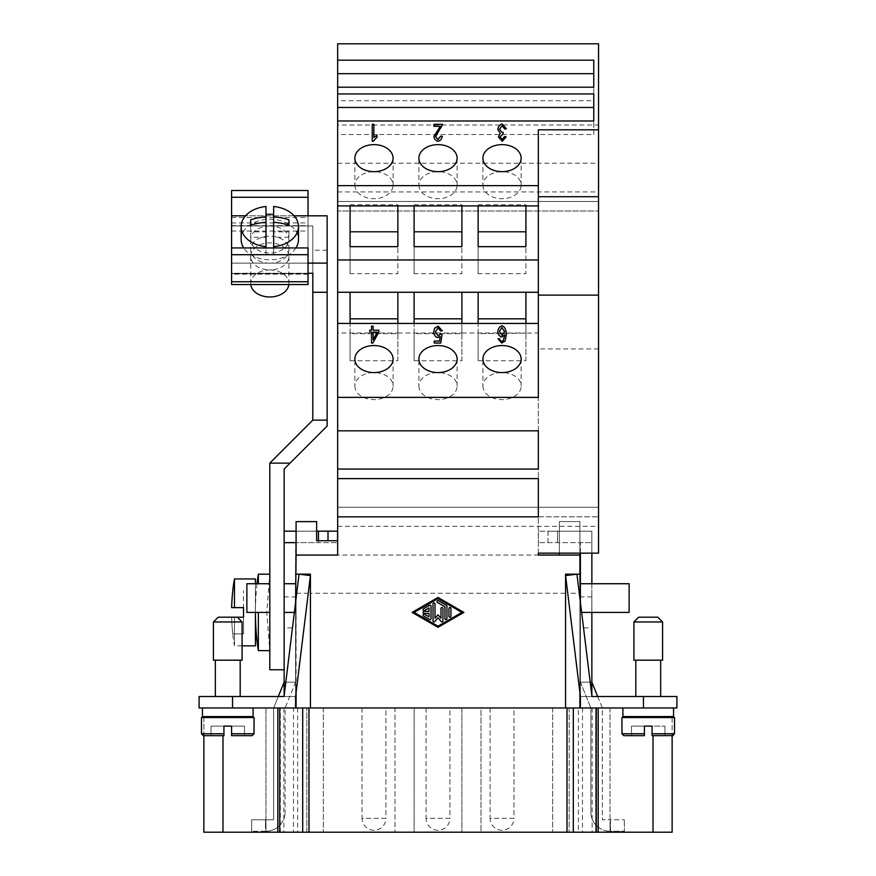 <?xml version="1.0" encoding="UTF-8"?>
<svg xmlns="http://www.w3.org/2000/svg" width="876" height="876" viewBox="0 0 876 876"><rect width="100%" height="100%" fill="white"/><g stroke="black" fill="none" stroke-linecap="round" stroke-linejoin="round"><path stroke-width="0.66" stroke-dasharray="4.38 3.29" d="M596.501 825.641A19.108 19.108 0 0 1 590.906 812.129A19.108 19.108 0 0 0 610.014 831.247A19.108 19.108 0 0 1 596.501 825.641M591.858 596.917L580.394 596.917L580.394 627.884L591.858 627.884L591.858 596.917L591.858 627.884M633.906 621.96L662.574 621.96L633.906 621.96L662.574 621.96L657.799 617.186L638.681 617.186L648.24 617.186L638.681 617.186L633.906 621.96L633.906 660.186L662.574 660.186L633.906 660.186L662.574 660.186L662.574 621.96M648.24 696.497L635.812 696.497L648.24 696.497M622.913 707.972L648.24 707.972L622.913 707.972L622.913 716.568L673.567 716.568L622.913 716.568L673.567 716.568L673.567 707.972L622.913 707.972L673.567 707.972M621.96 733.77L621.96 717.521L674.52 717.521L621.96 717.521L674.52 717.521L674.52 733.77L652.062 733.77L652.062 726.127L652.062 735.676L652.062 726.127L644.418 726.127L644.418 735.676L644.418 726.127L664.961 726.127L631.519 726.127L644.418 726.127L644.418 733.77L644.418 726.127L631.519 726.127L644.418 726.127L644.418 735.676L631.519 735.676L644.418 735.676L644.418 733.77L644.418 735.676L623.876 735.676L644.418 735.676L644.418 726.127L644.418 735.676L631.519 735.676L631.519 726.127L631.519 735.676L631.519 726.127L631.519 735.676L644.418 735.676L623.876 735.676L621.96 733.77L644.418 733.77M279.499 825.641A19.108 19.108 0 0 1 265.986 831.247A19.108 19.108 0 0 0 285.094 812.129A19.108 19.108 0 0 1 279.499 825.641M284.142 596.917L295.606 596.917L295.606 627.884L284.142 627.884L284.142 596.917L284.142 627.884M227.76 621.96L242.094 621.96L213.426 621.96L227.76 621.96L213.426 621.96L213.426 660.186L242.094 660.186L213.426 660.186L242.094 660.186L242.094 621.96L227.76 621.96M242.094 621.96L237.319 617.186L218.201 617.186M253.087 707.972L253.087 716.568L202.433 716.568L240.188 716.568L202.433 716.568L202.433 707.972L253.087 707.972L202.433 707.972M254.04 733.77L254.04 717.521L201.48 717.521L240.188 717.521L201.48 717.521L201.48 733.77L223.938 733.77L223.938 735.676L223.938 726.127L223.938 735.676L223.938 726.127L211.039 726.127L223.938 726.127L223.938 733.77L223.938 726.127L211.039 726.127L231.582 726.127L231.582 733.77L231.582 726.127L223.938 726.127L223.938 735.676L203.396 735.676L223.938 735.676L211.039 735.676L211.039 726.127L211.039 735.676L211.039 726.127L211.039 735.676L223.938 735.676L223.938 726.127L244.481 726.127L231.582 726.127L244.481 726.127L231.582 726.127L231.582 735.676L231.582 726.127L231.582 735.676L244.481 735.676L231.582 735.676L231.582 733.77L254.04 733.77L231.582 733.77L231.582 735.676L231.582 726.127L231.582 735.676L244.481 735.676L244.481 726.127L244.481 735.676L244.481 726.127L244.481 735.676L231.582 735.676L252.124 735.676L231.582 735.676L252.124 735.676L254.04 733.77L231.582 733.77M227.76 696.497L240.188 696.497L227.76 696.497M269.808 225.997A19.108 13.512 180 0 0 250.7 239.509A19.108 13.512 180 0 0 269.808 253.022A19.108 13.512 180 0 0 288.916 239.509A19.108 13.512 180 0 0 269.808 225.997M269.808 263.161A19.108 13.512 0 0 1 250.7 249.649A19.108 13.512 0 0 1 269.808 236.137A19.108 13.512 0 0 1 288.916 249.649A19.108 13.512 0 0 1 269.808 263.161M250.755 284.536A19.108 13.512 180 0 1 250.7 283.463A19.108 13.512 180 0 1 269.808 269.939A19.108 13.512 0 0 0 288.916 256.405A19.108 13.512 0 0 0 269.808 242.893A19.108 13.512 0 0 0 250.7 256.405A19.108 13.512 0 0 0 269.808 269.918A19.108 13.512 180 0 1 288.916 283.463A19.108 13.512 180 0 1 288.861 284.536M273.63 206.506L273.63 231.844L288.916 231.844L288.916 237.254L273.63 237.254L273.63 254.62A28.667 20.268 180 0 1 269.808 254.796A28.667 20.268 180 0 1 265.986 254.62L265.986 247.941M265.986 206.506L265.986 237.254L250.7 237.254L250.7 225.209L250.7 231.844L265.986 231.844M295.88 247.941A28.667 20.268 180 0 1 269.808 259.789A28.667 20.268 180 0 1 243.736 247.941M241.141 239.509A28.667 20.268 180 0 1 269.808 219.241A28.667 20.268 180 0 1 298.475 239.509M258.343 574.174L258.343 583.734M269.808 650.627L269.808 574.174L269.808 650.627L269.808 583.734L269.808 650.627L266.742 612.401L269.808 612.401L269.808 574.174L269.808 612.401L246.868 612.401L246.868 583.734L246.868 612.401L269.808 612.401L246.868 612.401L246.868 583.734L269.808 583.734M242.094 645.853L234.472 645.853L234.472 617.186L243.528 617.186L243.528 633.906L243.528 617.186L231.647 617.186A191.067 191.067 0 0 0 232.797 633.906A191.067 191.067 0 0 1 231.647 617.186L243.528 617.186M257.051 583.734A251.138 251.138 0 0 0 255.42 612.401L255.42 583.734M237.319 617.186L234.472 617.186L234.472 645.853A191.132 191.132 0 0 1 232.731 633.906L243.528 633.906L232.731 633.906M393.083 359.072L393.083 386.097A19.108 13.512 0 0 0 373.975 372.585A19.108 13.512 0 0 0 354.857 386.097L354.857 359.072M457.108 359.072L457.108 386.097A19.108 13.512 0 0 0 438 372.585A19.108 13.512 0 0 0 418.892 386.097L418.892 359.072M521.143 359.072L521.143 386.097A19.108 13.512 0 0 0 502.025 372.585A19.108 13.512 0 0 0 482.917 386.097L482.917 359.072M393.083 158.151L393.083 185.175A19.108 13.512 0 0 0 373.975 171.663A19.108 13.512 0 0 0 354.857 185.175L354.857 158.151M457.108 158.151L457.108 185.175A19.108 13.512 0 0 0 438 171.663A19.108 13.512 0 0 0 418.892 185.175L418.892 158.151M521.143 158.151L521.143 185.175A19.108 13.512 0 0 0 502.025 171.663A19.108 13.512 0 0 0 482.917 185.175L482.917 158.151M362.029 707.972L362.029 818.348L385.922 818.348L385.922 707.972L362.029 707.972L362.029 818.348L385.922 818.348L385.922 707.972L362.029 707.972M426.054 707.972L426.054 818.348L449.946 818.348L449.946 707.972L426.054 707.972L426.054 818.348L449.946 818.348L449.946 707.972L426.054 707.972M490.078 707.972L490.078 818.348L513.971 818.348L513.971 707.972L490.078 707.972L490.078 818.348L513.971 818.348L513.971 707.972L490.078 707.972M429.043 611.404L429.043 607.933L424.564 610.517A0.996 0.996 0 0 1 423.207 610.145A0.996 0.996 0 0 1 423.568 608.787L429.536 605.349A0.996 0.996 0 0 1 431.036 606.203L431.036 618.598A0.996 0.996 0 0 1 429.536 619.463L423.568 616.014A0.996 0.996 0 0 1 423.207 614.656A0.996 0.996 0 0 1 424.564 614.295L429.043 616.879L429.043 613.397L424.061 613.397A0.996 0.996 0 0 1 423.064 612.401A0.996 0.996 0 0 1 424.061 611.404L429.043 611.404M448.95 608.502A0.996 0.996 0 0 1 449.946 607.506A0.996 0.996 0 0 1 450.943 608.502L450.943 616.31A0.996 0.996 0 0 1 449.946 617.295A0.996 0.996 0 0 1 448.95 616.31L448.95 608.502M414.107 612.401L438 626.176L461.893 612.401L438 598.626L414.107 612.401M438 627.325L412.114 612.401L438 597.476L463.886 612.401L438 627.325M446.957 618.598A0.996 0.996 0 0 1 445.961 619.595A0.996 0.996 0 0 1 444.964 618.598L444.964 606.783L437.507 602.48A0.996 0.996 0 0 1 437.135 601.122A0.996 0.996 0 0 1 438.493 600.75L446.464 605.349A0.996 0.996 0 0 1 446.957 606.203L446.957 618.598M442.982 608.502L442.982 620.898A0.996 0.996 0 0 1 441.23 621.555L438 617.832L434.77 621.555A0.996 0.996 0 0 1 433.018 620.898L433.018 603.914A0.996 0.996 0 0 1 434.014 602.918A0.996 0.996 0 0 1 435.011 603.914L435.011 618.237L438 614.788L440.989 618.237L440.989 608.502A0.996 0.996 0 0 1 441.986 607.506A0.996 0.996 0 0 1 442.982 608.502M565.578 593.26L565.578 707.972L565.578 575.576L567.747 593.26L579.299 593.26L576.955 574.174L565.578 575.576L565.578 574.174L579.912 574.174L579.912 555.066L296.088 555.066L296.088 574.174L299.045 574.174L296.701 593.26L308.253 593.26L310.422 575.576L299.045 574.174L310.422 574.174L310.422 593.26L565.578 593.26L565.578 575.576L579.912 692.598L579.912 598.275L576.955 574.174L565.578 574.174L576.955 574.174L565.578 575.576L565.578 574.174L565.578 575.576L576.955 574.174L579.912 598.275L579.912 574.174L576.955 574.174L579.912 574.174M538.346 555.066L538.346 553.15L598.549 553.15L598.549 516.807L337.654 516.807L337.654 555.034L296.088 555.066L337.654 555.066L337.654 540.733L318.448 540.733L337.567 540.733L337.567 542.638L337.654 540.733L337.654 555.066L337.654 540.733L316.63 540.733L316.63 521.614L296.088 521.614L296.088 555.066L296.088 521.614L296.088 555.066L337.654 555.066L337.654 540.733M337.654 507.259L337.654 516.807L337.654 507.259L598.549 507.259L337.654 507.259M598.549 516.807L598.549 125.005L337.654 125.005L337.654 211.006L598.549 211.006L337.654 211.006L337.654 191.921L337.654 526.334L337.654 516.785L598.549 516.785L337.654 516.785M337.654 201.447L598.549 201.447M337.654 163.221L598.549 163.221M567.747 593.26L580.394 696.497L580.394 707.972L672.133 707.972L414.107 707.972L414.107 832.2L306.83 832.2L481.001 832.2L481.001 707.972L394.999 707.972L394.999 832.2L394.999 707.972L310.422 707.972L310.422 575.576L296.088 692.598L310.422 575.576L310.422 574.174L296.088 574.174L296.088 707.972L302.691 707.972L293.504 707.972L293.504 832.2L595.68 832.2L461.893 832.2L461.893 707.972L414.107 707.972L461.893 707.972L461.893 832.2L414.107 832.2L414.107 707.972L295.606 707.972L295.606 682.163L284.142 682.163L284.142 696.497L284.142 682.163L295.606 682.163L285.094 707.972L285.094 812.129L285.094 707.972L295.606 682.163L284.142 682.163L273.63 707.972L273.63 819.772L251.653 819.772L273.63 819.772L273.63 707.972L278.305 696.497M308.253 593.26L295.606 696.497L296.088 598.275L299.045 574.174L284.054 696.497L296.701 593.26M284.142 682.163L295.606 682.163L295.606 707.972L199.093 707.972L295.606 707.972L199.093 707.972L199.093 696.497L284.054 696.497L295.606 602.184L295.606 612.401L284.142 612.401L284.142 669.746L284.142 469.054L327.142 426.054L327.142 215.814L327.142 250.218L327.142 215.814L231.582 215.814L231.582 273.257L308.034 273.246L308.034 215.814M296.088 707.972L310.422 707.972L310.422 593.26M597.695 696.497L602.37 707.972L602.37 819.772L610.495 819.772L602.37 819.772L602.37 707.972L591.858 682.163L580.394 682.163L590.906 707.972L580.394 682.163L580.394 707.972L676.907 707.972L672.133 707.972L676.907 707.972L676.907 696.497L591.858 696.497L591.858 682.163L580.394 682.163L580.394 696.497L676.907 696.497L591.946 696.497L579.299 593.26M598.549 125.005L598.549 43.8L337.654 43.8L337.654 125.005M598.549 295.135L598.549 553.15L598.549 295.135L538.346 295.135L538.346 333.011L478.132 333.69L478.132 323.452M293.504 707.972L565.578 707.972L481.001 707.972L481.001 832.2L672.133 832.2L672.133 716.568M442.325 330.876L440.628 331.062L438.12 327.865L435.35 332.004M433.642 332.124L433.642 332.19C434.135 335.223 435.492 337.041 437.704 337.665L440.179 336.614M434.255 343.129L440.759 343.129L442.019 334.446M377.26 332.179L373.143 332.179L373.143 339.8M373.143 326.168L373.143 330.274M371.544 326.168L371.544 330.274M369.771 332.179L371.544 332.113M371.544 343.129L372.847 343.129L378.848 332.179M504.565 331.643L501.904 327.58L499.43 331.522M497.995 338.848L501.707 343.129L505.025 341.191L506.427 334.074M497.776 331.621L497.776 331.654C498.258 334.687 499.55 336.515 501.641 337.129L504.828 334.873M538.346 397.386L538.346 333.011M433.872 126.363L440.3 126.363M433.894 136.601L433.894 136.634C434.31 139.196 435.679 140.762 437.989 141.321C440.267 140.883 441.69 139.262 442.249 136.448L442.249 136.371M435.547 136.689L442.38 125.805L442.566 124.37M372.256 141.321L373.285 141.321L377.074 137.083M373.855 137.576L373.855 124.293M506.35 128.849L504.751 129.111L502.178 125.794L499.484 129.319M497.776 129.363L500.218 133.524M498.411 136.875L502.255 141.321L506.186 136.875M500.076 136.984L502.999 134.192L503.174 132.375M442.325 707.885L433.642 707.885L442.325 707.972M434.682 707.972L442.03 707.972L434.682 707.885M435.35 707.972L438.131 707.972L435.35 707.885M372.256 707.972L377.074 707.885L372.256 707.972M506.35 707.885L497.776 707.885L506.35 707.972M499.43 707.972L506.427 707.972L499.43 707.885M440.595 707.972L437.989 707.972L440.595 707.885M437.77 707.972L442.566 707.972L437.77 707.885M377.26 707.972L369.771 707.885L377.26 707.885M373.143 707.972L378.848 707.972L373.143 707.972M371.544 707.972L369.771 707.972L371.544 707.972M567.013 832.2L567.013 707.972L578.357 707.972L578.357 832.2M302.691 832.2L302.691 707.972L578.357 707.972M283.879 707.972L283.879 832.2L306.83 832.2L306.83 707.972L306.83 832.2L280.32 832.2L280.32 707.972L280.32 832.2L293.504 832.2M323.321 707.972L323.321 832.2L323.321 707.972M552.679 707.972L552.679 832.2L552.679 707.972M595.68 707.972L595.68 832.2L643.466 832.2L595.68 832.2L595.68 707.972M573.309 832.2L573.309 707.972L308.987 707.972L308.987 832.2M610.014 707.972L610.014 832.2L610.014 707.972M643.466 707.972L643.466 696.497M265.986 707.972L265.986 832.2L232.534 832.2L280.32 832.2L265.986 832.2L265.986 707.972M232.534 707.972L232.534 696.497M672.133 717.521L672.133 735.676M598.177 707.972L598.177 832.2M283.879 832.2L203.867 832.2L203.867 716.568M277.823 707.972L277.823 832.2M203.867 717.521L203.867 735.676M299.581 707.972L308.987 707.972M567.013 707.972L576.419 707.972M337.654 516.84L538.346 516.84L538.346 478.614L337.654 478.614M337.654 469.054L538.346 469.054L538.346 430.828L337.654 430.828M337.654 100.707L337.654 87.195L337.654 100.707L593.764 100.707L593.764 87.195L593.764 100.707M593.764 60.17L593.764 73.683M337.654 134.499L337.654 120.987L337.654 134.499L593.764 134.499L593.764 120.987L593.764 134.499M593.764 93.951L593.764 107.463M478.132 273.695L478.132 246.671L478.132 273.695L525.918 273.695L525.918 246.671L525.918 273.695M478.132 205.915L478.132 231.801M478.132 204.776L525.918 204.776L525.918 205.915M525.918 204.776L525.918 231.801M414.107 273.695L414.107 246.671L414.107 273.695L461.893 273.695L461.893 246.671L461.893 273.695M414.107 205.915L414.107 231.801M414.107 204.776L461.893 204.776L461.893 205.915M461.893 204.776L461.893 231.801M350.082 273.695L350.082 246.671L350.082 273.695L397.868 273.695L397.868 246.671L397.868 273.695M350.082 205.915L350.082 231.801M350.082 204.776L397.868 204.776L397.868 205.915M397.868 204.776L397.868 231.801M482.917 185.175A19.108 13.512 0 0 0 502.025 198.688A19.108 13.512 0 0 0 521.143 185.175M418.892 185.175A19.108 13.512 0 0 0 438 198.688A19.108 13.512 0 0 0 457.108 185.175M354.857 185.175A19.108 13.512 0 0 0 373.975 198.688A19.108 13.512 0 0 0 393.083 185.175M478.132 292.266L525.918 292.266M478.132 291.796L478.132 360.726L525.918 360.726L525.918 291.796M478.132 333.69L478.132 360.726M525.918 333.69L525.918 360.726M525.918 323.452L525.918 333.011L461.893 333.011L461.893 333.69L414.107 333.69L414.107 323.452M414.107 292.266L461.893 292.266M414.107 291.796L414.107 360.726L461.893 360.726L461.893 291.796M414.107 333.69L414.107 360.726M461.893 333.69L461.893 360.726M461.893 323.452L461.893 333.011L397.868 333.011L397.868 333.69L350.082 333.69L350.082 323.452M397.868 323.452L397.868 333.011L337.654 333.011L337.654 323.452L337.654 333.011M350.082 292.266L397.868 292.266M350.082 291.796L350.082 360.726L397.868 360.726L397.868 291.796M350.082 333.69L350.082 360.726M397.868 333.69L397.868 360.726M482.917 386.097A19.108 13.512 0 0 0 502.025 399.62A19.108 13.512 0 0 0 521.143 386.097M418.892 386.097A19.108 13.512 0 0 0 438 399.62A19.108 13.512 0 0 0 457.108 386.097M354.857 386.097A19.108 13.512 0 0 0 373.975 399.62A19.108 13.512 0 0 0 393.083 386.097M243.528 607.626L231.647 607.626L243.528 607.626L243.528 590.906L243.528 607.626L231.647 607.626A191.067 191.067 0 0 1 232.797 590.906L232.731 590.906M234.472 578.959L234.472 607.626M255.42 578.959L255.42 645.853M258.343 612.401L258.343 650.627M327.142 292.266L312.809 292.266L312.809 420.119L269.808 463.119L269.808 669.746L284.142 669.746M265.986 254.62L265.986 237.254M250.7 237.254L250.7 231.844M273.63 231.844L273.63 237.254M288.916 231.844L288.916 237.254M273.63 247.941L273.63 254.62M308.034 273.246L308.034 247.941M308.034 190.497L308.034 284.536M327.142 263.118L231.582 263.118L231.582 247.941L231.582 274.177L231.582 263.118L231.582 273.246L312.809 273.257L312.809 225.953L231.582 225.942L312.809 225.953L312.809 292.266M231.582 190.497L231.582 284.536M294.084 215.814L245.532 215.814M327.142 250.218L312.809 250.218L312.809 225.953L312.809 250.218M308.034 263.118L231.582 263.118L231.582 215.814M312.798 420.13L327.142 420.13M269.808 463.13L290.065 463.13M284.142 583.734L284.142 542.638L284.142 583.734L295.606 583.734L284.142 583.734L295.606 583.734L295.606 612.401L294.358 612.401M284.142 531.174L284.142 542.638L295.606 542.638L284.142 542.638L284.142 531.174L318.448 531.174L318.448 542.638L318.448 540.733L318.448 542.638L296.088 542.638M284.142 612.401L295.606 612.401L284.142 612.401L284.142 695.796M202.904 735.621L223.938 735.676L223.938 733.77L201.491 733.978M227.76 717.521L215.332 717.521L227.76 717.521M295.606 627.884L295.606 596.917M295.606 612.401L295.606 696.497L295.606 612.401M295.606 583.734L295.606 542.638L337.567 542.638L318.448 542.638L318.448 531.174L318.448 540.733L316.63 540.733L318.448 540.733M310.422 707.972L310.422 575.576L299.045 574.174L310.422 575.576L310.422 574.174L296.088 574.174M295.606 696.497L284.054 696.497L295.606 696.497M318.448 531.174L337.567 531.174L337.567 540.733M316.63 531.174L296.088 531.174M295.606 542.638L284.142 542.638M265.986 831.247L265.505 819.772L265.505 831.247L251.653 831.247L265.505 831.247L265.505 819.772L265.986 831.247M251.653 831.247L251.653 819.772L251.653 831.247M199.093 696.497L284.142 696.497L199.093 696.497L199.093 707.972L199.093 696.497M591.858 553.15L591.858 531.174L547.993 531.174L591.858 531.174L591.858 612.401L591.858 583.734L629.132 583.734L580.394 583.734L591.858 583.734L580.394 583.734L580.394 696.497L591.946 696.497L580.394 602.184L580.394 612.401L629.132 612.401L629.132 583.734L629.132 612.401L581.642 612.401M676.907 707.972L676.907 696.497L676.907 707.972M672.604 735.676L652.062 735.676L652.062 726.127L652.062 735.676L672.604 735.676L652.062 735.676L652.062 726.127L652.062 735.676L664.961 735.676L664.961 726.127L664.961 735.676L664.961 726.127L664.961 735.676L652.062 735.676L652.062 733.77L674.52 733.77L673.732 735.314M579.912 707.972L579.912 692.598L580.394 696.497L591.858 696.497L591.858 695.796M591.858 583.734L629.132 583.734L629.132 612.401L580.394 612.401L580.394 696.497L591.946 696.497L579.912 598.275L579.912 692.598L565.578 575.576L565.578 707.972M648.24 717.521L660.668 717.521L648.24 717.521M580.394 627.884L580.394 596.917M591.858 682.163L580.394 682.163L591.858 682.163L591.858 696.497L591.858 612.401M580.394 583.734L580.394 542.638L591.858 542.638L557.552 542.638L591.858 542.638L580.394 542.638L580.394 553.15M547.993 542.638L557.552 542.638L538.433 542.638L547.993 542.638L547.993 531.174L538.433 531.174L538.433 542.638L538.433 531.174L547.993 531.174L547.993 542.638M557.552 531.174L557.552 542.638L557.552 531.174M590.906 707.972L590.906 812.129L590.906 707.972M610.495 831.247L610.495 819.772L624.347 819.772L610.495 819.772L610.014 831.247L610.495 819.772L610.495 831.247L624.347 831.247L624.347 819.772L624.347 831.247L610.495 831.247M579.912 553.15L559.37 553.15L559.37 555.066L579.912 555.066L559.37 555.066L559.37 521.614L559.37 553.15L598.549 553.15L579.912 553.15L579.912 521.614L579.912 555.066L579.912 521.614L559.37 521.614L579.912 521.614L559.37 521.614L559.37 555.066L579.912 555.066L579.912 521.614L559.37 521.614L559.37 553.15L538.346 553.15L538.346 295.135M598.549 348.933L538.346 348.933M538.346 553.15L538.346 129.812M559.37 555.066L579.912 555.066M316.63 521.614L296.088 521.614L316.63 521.614L316.63 540.733L316.63 521.614M296.088 555.066L337.654 555.066M269.808 612.401L266.742 612.401L269.808 574.174M598.549 201.48L337.654 201.48L598.549 201.48M513.971 818.348L490.078 818.348A11.946 11.946 0 0 0 502.025 830.284A11.946 11.946 0 0 0 513.971 818.348L490.078 818.348A11.946 11.946 0 0 0 502.025 830.284A11.946 11.946 0 0 0 513.971 818.348M449.946 818.348L426.054 818.348A11.946 11.946 0 0 0 438 830.284A11.946 11.946 0 0 0 449.946 818.348L426.054 818.348A11.946 11.946 0 0 0 438 830.284A11.946 11.946 0 0 0 449.946 818.348M385.922 818.348L362.029 818.348A11.946 11.946 0 0 0 373.975 830.284A11.946 11.946 0 0 0 385.922 818.348L362.029 818.348A11.946 11.946 0 0 0 373.975 830.284A11.946 11.946 0 0 0 385.922 818.348M569.17 707.972L569.17 832.2L569.17 707.972M582.496 707.972L582.496 832.2M297.643 707.972L297.643 832.2M653.014 832.2L653.014 735.676M592.121 707.972L592.121 832.2M222.986 735.676L222.986 832.2M231.582 273.619L308.034 273.619L231.582 273.619M231.582 225.636L308.034 225.636M231.582 222.942L308.034 222.942M231.582 217.533L308.034 217.533M231.582 231.045L308.034 231.045M231.582 281.733L308.034 281.733M223.938 733.77L201.48 733.77M328.007 531.174L328.007 540.733M652.062 733.77L674.52 733.77M660.668 696.497L660.668 660.186M660.668 717.521L660.668 716.568M240.188 717.521L240.188 716.568M240.188 696.497L240.188 660.186M250.7 239.509L250.7 249.649M250.7 256.405L250.7 283.463M337.654 526.334L598.549 526.334M337.654 191.921L598.549 191.921M288.916 256.405L288.916 283.463M288.916 249.649L288.916 239.509M308.034 274.177L231.582 274.177M215.332 660.186L215.332 696.497M215.332 716.568L215.332 717.521M635.812 717.521L635.812 716.568M635.812 696.497L635.812 660.186"/><path stroke-width="1.31" d="M648.24 621.96L633.906 621.96L638.681 617.186L657.799 617.186L662.574 621.96L648.24 621.96M662.574 621.96L662.574 660.186L633.906 660.186L633.906 621.96M673.567 707.972L673.567 716.568L622.913 716.568L622.913 707.972M644.418 733.77L621.96 733.77L623.876 735.676L644.418 735.676L644.418 726.127L652.062 726.127L652.062 735.676L673.151 735.599M652.062 733.77L674.52 733.77L674.52 717.521L621.96 717.521L621.96 733.77M218.201 617.186L213.426 621.96L242.094 621.96L242.094 660.186L213.426 660.186L213.426 621.96L218.201 617.186L237.319 617.186L242.094 621.96M202.433 707.972L202.433 716.568L253.087 716.568L253.087 707.972M223.938 733.77L223.938 726.127L231.582 726.127L231.582 735.676L252.124 735.676L254.04 733.77L254.04 717.521L201.48 717.521L201.48 733.77L223.938 733.77L223.938 735.676L203.396 735.676L201.48 733.77M288.861 284.536A19.108 13.512 180 0 1 269.808 296.975A19.108 13.512 180 0 1 250.755 284.536M265.986 247.941L265.986 246.682A28.667 20.268 180 0 1 241.141 226.588A28.667 20.268 180 0 1 265.986 206.506L265.986 216.909A45.158 31.93 0 0 0 250.7 219.799L250.7 225.209L250.7 219.799M265.986 214.434A28.667 20.268 180 0 1 269.808 214.248A28.667 20.268 180 0 1 273.63 214.434M243.736 247.941A28.667 20.268 180 0 1 241.141 239.509L241.141 226.588M258.343 583.734L258.343 574.174L269.808 574.174M269.808 650.627L258.343 650.627L258.343 612.401M258.343 650.627A251.138 251.138 0 0 1 255.42 612.401L255.42 645.853L242.094 645.853M255.42 583.734L255.42 578.959L234.472 578.959A191.132 191.132 0 0 0 232.731 590.906L232.797 590.906A191.067 191.067 0 0 0 231.647 607.626L234.472 607.626L234.472 578.959M234.472 607.626L243.528 607.626L243.528 617.186L237.319 617.186M354.857 359.072A19.108 13.512 180 0 1 373.975 345.56A19.108 13.512 180 0 1 393.083 359.072A19.108 13.512 180 0 1 373.975 372.585A19.108 13.512 180 0 1 354.857 359.072M418.892 359.072A19.108 13.512 180 0 1 438 345.56A19.108 13.512 180 0 1 457.108 359.072A19.108 13.512 180 0 1 438 372.585A19.108 13.512 180 0 1 418.892 359.072M482.917 359.072A19.108 13.512 180 0 1 502.025 345.56A19.108 13.512 180 0 1 521.143 359.072A19.108 13.512 180 0 1 502.025 372.585A19.108 13.512 180 0 1 482.917 359.072M354.857 158.151A19.108 13.512 180 0 1 373.975 144.639A19.108 13.512 180 0 1 393.083 158.151A19.108 13.512 180 0 1 373.975 171.663A19.108 13.512 180 0 1 354.857 158.151M418.892 158.151A19.108 13.512 180 0 1 438 144.639A19.108 13.512 180 0 1 457.108 158.151A19.108 13.512 180 0 1 438 171.663A19.108 13.512 180 0 1 418.892 158.151M482.917 158.151A19.108 13.512 180 0 1 502.025 144.639A19.108 13.512 180 0 1 521.143 158.151A19.108 13.512 180 0 1 502.025 171.663A19.108 13.512 180 0 1 482.917 158.151M429.043 611.404L429.043 607.933L424.564 610.517A0.996 0.996 0 0 1 423.207 610.145A0.996 0.996 0 0 1 423.568 608.787L429.536 605.349A0.996 0.996 0 0 1 431.036 606.203L431.036 618.598A0.996 0.996 0 0 1 429.536 619.463L423.568 616.014A0.996 0.996 0 0 1 423.207 614.656A0.996 0.996 0 0 1 424.564 614.295L429.043 616.879L429.043 613.397L424.061 613.397A0.996 0.996 0 0 1 423.064 612.401A0.996 0.996 0 0 1 424.061 611.404L429.043 611.404M448.95 608.502A0.996 0.996 0 0 1 449.946 607.506A0.996 0.996 0 0 1 450.943 608.502L450.943 616.31A0.996 0.996 0 0 1 449.946 617.295A0.996 0.996 0 0 1 448.95 616.31L448.95 608.502M438 626.176L414.107 612.401L438 598.626L461.893 612.401L438 626.176M438 627.325L412.114 612.401L438 597.476L463.886 612.401L438 627.325M446.957 618.598A0.996 0.996 0 0 1 445.961 619.595A0.996 0.996 0 0 1 444.964 618.598L444.964 606.783L437.507 602.48A0.996 0.996 0 0 1 437.135 601.122A0.996 0.996 0 0 1 438.493 600.75L446.464 605.349A0.996 0.996 0 0 1 446.957 606.203L446.957 618.598M442.982 608.502L442.982 620.898A0.996 0.996 0 0 1 441.23 621.555L438 617.832L434.77 621.555A0.996 0.996 0 0 1 433.018 620.898L433.018 603.914A0.996 0.996 0 0 1 434.014 602.918A0.996 0.996 0 0 1 435.011 603.914L435.011 618.237L438 614.788L440.989 618.237L440.989 608.502A0.996 0.996 0 0 1 441.986 607.506A0.996 0.996 0 0 1 442.982 608.502M337.654 478.614L538.346 478.614L538.346 516.84L337.654 516.84L337.654 93.951L593.764 93.951L593.764 120.987L337.654 120.987M296.088 542.638L295.606 602.184L296.088 555.066L337.654 555.066L337.654 516.84M296.088 574.174L310.422 574.174L310.422 707.972L565.578 707.972L565.578 574.174L579.912 574.174L579.912 555.066L538.346 555.066L538.346 553.15L559.37 553.15L559.37 555.066M337.654 60.17L593.764 60.17L593.764 87.195L593.764 73.683L337.654 73.683L337.654 43.8L598.549 43.8L598.549 553.15L538.346 553.15M598.549 295.135L538.346 295.135L538.346 397.386L337.654 397.386M337.654 430.828L538.346 430.828L538.346 469.054L337.654 469.054M296.088 707.972L296.088 692.598L295.606 707.972L310.422 707.972M296.088 555.066L296.088 521.614L316.63 521.614L316.63 540.733L337.654 540.733M579.912 707.972L579.912 692.598L580.394 696.497L580.394 707.972L580.394 696.497L565.578 575.576L576.955 574.174L591.946 696.497L676.907 696.497L676.907 707.972L567.013 707.972L567.013 832.2L672.133 832.2L672.133 735.676M442.325 330.876L438.12 326.168L434.682 328.215L433.642 332.19M438.12 326.102L442.325 330.81L440.628 330.997L438.12 327.799L435.35 331.927L438.131 335.771L440.519 334.117L442.03 334.38L440.759 343.053L434.255 343.053L434.255 341.071L439.489 341.071L440.179 336.537L437.704 337.599C435.492 336.975 434.135 335.158 433.642 332.124L434.682 328.15L438.12 326.168M440.179 336.537L439.489 341.147L434.255 341.147L434.255 343.053M442.019 334.446L440.519 334.194L438.131 335.837L435.35 331.927M373.143 339.735L377.26 332.179L373.143 332.113L373.143 339.735L377.26 332.113M373.143 326.233L371.544 326.233M371.544 326.168L373.143 326.168L373.143 330.208L378.848 330.208L378.848 332.113L372.847 343.053L371.544 343.053L371.544 332.113L369.771 332.113L369.771 330.208L371.544 330.208L371.544 326.168M371.544 330.208L369.771 330.274L369.771 332.113M371.544 332.179L371.544 343.053M378.848 332.113L378.848 330.274L373.143 330.208M499.43 331.457L501.959 335.3L504.565 331.643L501.904 327.514L499.43 331.457L501.959 335.223L504.565 331.577M501.707 343.053L497.995 338.848L499.594 338.683L500.196 340.468L501.817 341.355L503.185 340.808L504.828 334.807L501.641 337.052C499.55 336.439 498.258 334.621 497.776 331.588C498.269 328.445 499.627 326.518 501.871 325.817C504.401 326.354 505.923 329.091 506.427 334.008L505.025 341.125L501.707 343.053M506.427 334.074C505.923 329.157 504.401 326.42 501.871 325.883C499.627 326.595 498.269 328.511 497.776 331.654M504.828 334.807L503.185 340.873L501.817 341.421L500.196 340.534L499.594 338.749L498.006 338.913M538.346 323.452L337.654 323.452M442.566 124.37L435.547 136.623L438.022 139.547L440.595 136.152L442.249 136.371C441.69 139.196 440.267 140.817 437.989 141.255C435.679 140.686 434.31 139.131 433.894 136.568L440.3 126.297L433.872 126.297L433.872 124.293L442.566 124.293L433.872 124.37L433.872 126.297M440.3 126.297L433.894 136.634M442.249 136.437L440.595 136.229L438.022 139.612L435.547 136.623M373.855 124.37L372.256 124.37L372.256 141.255L372.256 124.293L373.855 124.293L373.855 137.51L377.074 135.013L377.074 137.017L373.285 141.255L372.256 141.255M377.074 137.017L377.074 135.079L373.855 137.51M506.35 128.849L502.178 124.085C499.758 124.742 498.291 126.505 497.776 129.363M502.178 124.02L506.35 128.783L504.751 129.046L502.178 125.728L499.484 129.254L502.058 132.539L503.185 132.309L502.999 134.127L500.076 136.919L502.222 139.558L504.587 136.503L506.186 136.875L502.255 141.255L498.411 136.875L500.218 133.448L497.776 129.298C498.291 126.429 499.758 124.677 502.178 124.02L502.178 124.085M500.218 133.448L498.411 136.941M506.175 136.941L504.587 136.568L502.222 139.623L500.076 136.919M503.185 132.375L502.058 132.605L499.484 129.254M565.578 707.972L567.013 707.972M672.133 716.568L672.133 717.521M203.867 716.568L203.867 717.521M203.867 735.676L203.867 832.2L567.013 832.2M277.823 707.972L277.823 832.2M299.581 707.972L302.691 707.972L302.691 832.2M308.987 707.972L308.987 832.2M576.419 707.972L573.309 707.972L573.309 832.2M598.177 707.972L598.177 832.2M232.534 707.972L295.606 707.972L295.606 696.497L310.422 575.576L299.045 574.174L284.054 696.497L199.093 696.497L199.093 707.972L232.534 707.972L232.534 696.497M593.764 87.195L337.654 87.195L337.654 73.683M593.764 120.987L593.764 107.463L337.654 107.463M337.654 93.951L337.654 87.195M538.346 295.135L538.346 185.646L337.654 185.646M538.346 185.646L538.346 129.812L598.549 129.812M538.346 205.915L525.918 205.915L525.918 246.671L525.918 231.801L478.132 231.801L478.132 246.671L478.132 205.915L461.893 205.915L461.893 246.671L414.107 246.671L414.107 205.915L397.868 205.915L397.868 246.671L350.082 246.671L350.082 205.915L337.654 205.915M525.918 246.671L478.132 246.671M525.918 205.915L478.132 205.915M461.893 246.671L461.893 231.801L414.107 231.801L414.107 246.671M461.893 205.915L414.107 205.915M538.346 259.975L337.654 259.975M397.868 246.671L397.868 231.801L350.082 231.801L350.082 246.671M397.868 205.915L350.082 205.915M538.346 292.266L397.868 292.266L397.868 323.452M478.132 323.452L478.132 292.266M525.918 292.266L525.918 323.452M525.918 318.831L478.132 318.831M414.107 323.452L414.107 292.266M461.893 292.266L461.893 323.452M461.893 318.831L414.107 318.831M397.868 292.266L337.654 292.266M350.082 323.452L350.082 292.266M397.868 318.831L350.082 318.831M243.528 617.186L243.528 607.626M269.808 463.13L312.798 420.13L327.142 420.13L327.142 426.054L290.065 463.13L269.808 463.13L269.808 669.746L284.142 669.746M265.986 246.682L265.986 222.318A45.158 31.93 180 0 0 250.7 225.209M265.986 222.318L265.986 216.909M288.916 225.209A45.158 31.93 180 0 0 273.63 222.318L273.63 246.682A28.667 20.268 180 0 0 298.475 226.588A28.667 20.268 180 0 0 273.63 206.506L273.63 216.909A45.158 31.93 0 0 1 288.916 219.799L288.916 225.209L288.916 219.799M273.63 222.318L273.63 216.909M273.63 246.682L273.63 247.941M298.475 226.588L298.475 239.509A28.667 20.268 180 0 1 295.88 247.941M308.034 254.708L308.034 247.941L231.582 247.941L231.582 254.708L308.034 254.708L308.034 284.536L231.582 284.536L231.582 254.708M308.034 197.264L308.034 190.497L231.582 190.497L231.582 197.264L308.034 197.264L308.034 215.814M245.532 215.814L231.582 215.814L231.582 197.264M308.034 263.118L327.142 263.118L327.142 215.814L294.084 215.814M231.582 215.814L231.582 247.941M312.798 420.13L312.809 273.257L308.034 273.257M312.809 292.266L327.142 292.266L327.142 420.13M327.142 263.118L327.142 292.266M290.065 463.13L284.142 469.054L284.142 695.796M295.606 583.734L284.142 583.734M269.808 583.734L246.868 583.734L246.868 612.401L269.808 612.401M295.606 542.638L284.142 542.638M294.358 612.401L284.142 612.401M337.567 540.733L337.567 531.174L318.448 531.174L318.448 540.733M318.448 531.174L316.63 531.174M296.088 531.174L284.142 531.174M284.142 682.163L278.305 696.497M579.912 574.174L580.394 602.184L580.394 583.734L629.132 583.734L629.132 612.401L581.642 612.401M591.858 695.796L591.858 612.401M591.858 583.734L591.858 553.15M591.858 682.163L597.695 696.497M580.394 553.15L580.394 583.734M579.912 553.15L579.912 555.066M598.549 196.706L538.346 196.706M653.014 735.676L653.014 832.2M222.986 735.676L222.986 832.2M279.74 707.972L279.74 832.2M596.26 707.972L596.26 832.2M231.582 281.733L308.034 281.733M231.582 733.77L254.04 733.77M328.007 531.174L328.007 540.733M643.466 707.972L643.466 696.497M635.812 696.497L635.812 660.186M635.812 717.521L635.812 716.568M215.332 717.521L215.332 716.568M215.332 696.497L215.332 660.186M258.343 574.174A251.138 251.138 0 0 0 257.051 583.734M240.188 696.497L240.188 660.186M240.188 717.521L240.188 716.568M674.52 733.77L672.604 735.676M660.668 716.568L660.668 717.521M660.668 660.186L660.668 696.497"/></g></svg>

